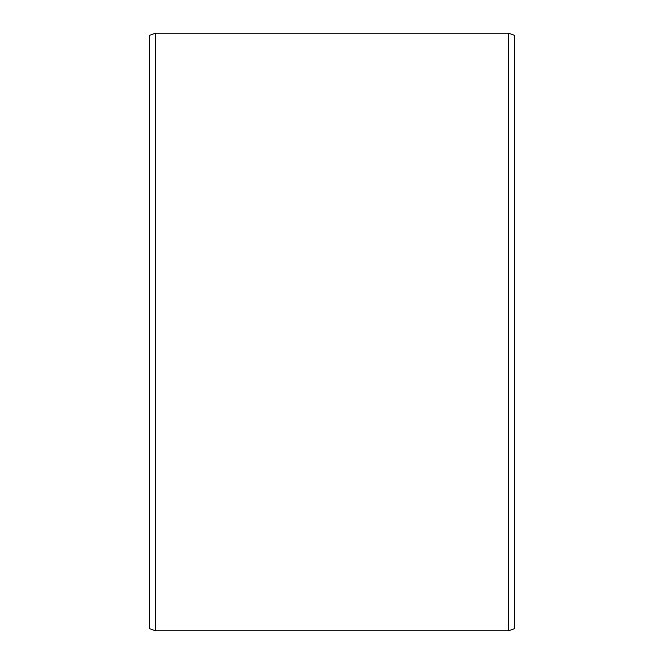 <?xml version="1.0" encoding="UTF-8"?>
<svg xmlns="http://www.w3.org/2000/svg" width="664" height="664" viewBox="0 0 664 664"><rect width="100%" height="100%" fill="white"/><g stroke="black" fill="none" stroke-linecap="round" stroke-linejoin="round"><path stroke-width="1" d="M514.6 35.375L514.6 628.625L508.624 630.8L508.624 33.2L514.6 35.375M155.376 630.8L149.4 628.625L149.4 35.375L155.376 33.2L155.376 630.8L508.624 630.8M155.376 33.2L508.624 33.2"/></g></svg>
